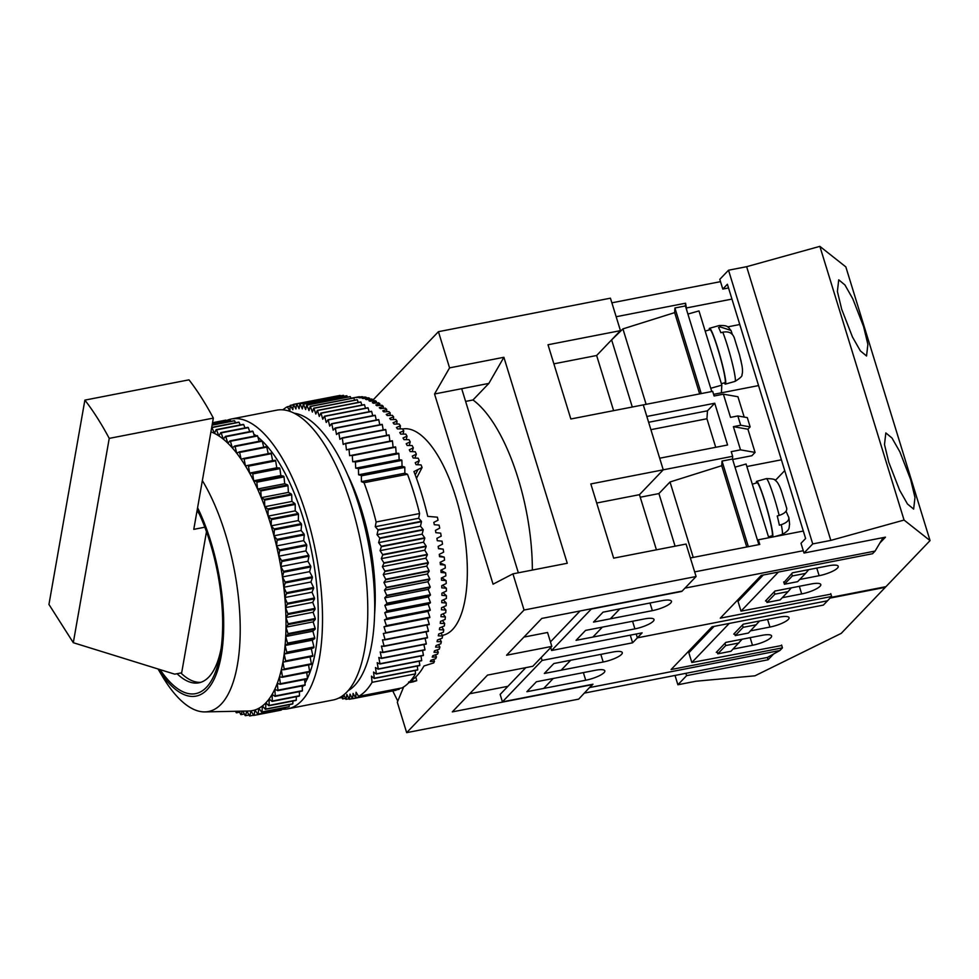 <?xml version="1.0" encoding="UTF-8"?>
<svg xmlns="http://www.w3.org/2000/svg" width="979" height="979" viewBox="0 0 979 979"><rect width="100%" height="100%" fill="white"/><g stroke="black" fill="none" stroke-linecap="round" stroke-linejoin="round"><path stroke-width="1.47" d="M721.376 383.707L724.998 382.679A27.522 2.399 -105.8 0 0 717.888 349.087A27.522 2.399 -105.8 0 0 709.971 329.727L705.186 331.086M709.2 329.935A29.027 2.533 74.2 0 1 709.567 328.283A29.027 2.533 74.2 0 1 711.941 331.869A29.027 2.533 74.2 0 1 721.951 362.964A29.027 2.533 74.2 0 1 725.415 384.123A29.027 2.533 74.2 0 1 724.227 382.899M725.415 384.123L735.009 381.406A29.027 2.533 -105.8 0 0 732.182 362.793A29.027 2.533 -105.8 0 0 722.796 332.199L720.874 332.738A29.027 2.533 -105.8 0 0 719.614 329.69A29.027 2.533 -105.8 0 0 718.549 327.537L720.458 326.986A29.027 2.533 -105.8 0 0 719.161 325.554L709.567 328.283M752.288 484.164L757.073 482.806A27.522 2.399 74.2 0 1 764.991 502.178A27.522 2.399 74.2 0 1 772.101 535.77L768.478 536.798M772.712 537.006A29.027 2.533 -105.8 0 0 770.742 523.019A29.027 2.533 -105.8 0 0 762.8 494.909A29.027 2.533 -105.8 0 0 756.669 481.362A29.027 2.533 -105.8 0 0 756.302 483.026M781.45 491.189L780.618 488.802C778.929 484.519 777.289 481.815 775.686 480.713C775.576 479.331 772.431 478.645 766.251 478.645A29.027 2.533 74.2 0 1 779.162 515.431L777.253 515.97A29.027 2.533 74.2 0 1 778.415 520.84A29.027 2.533 74.2 0 1 779.357 525.197L781.279 524.658A29.027 2.533 74.2 0 1 782.099 534.497L774.426 536.676M656.419 549.831L639.458 494.676L663.248 469.822L732.659 456.3L731.227 451.662L740.516 449.851L733.381 426.66L740.699 425.229L750.147 426.893L747.932 429.218L755.066 452.408L751.896 455.724L732.647 459.469M750.147 426.893L747.295 417.617L737.836 415.953L740.699 425.229M737.836 415.953L730.53 417.372L723.395 394.182L714.107 395.993L712.675 391.355L643.276 404.878L646.838 416.467L714.743 403.238L707.487 410.813L706.936 418.755L650.9 429.671M596.688 503.01L639.458 494.676L663.248 469.822L659.687 458.221L727.581 444.992L714.743 403.238M744.199 417.066L737.933 396.74L723.395 394.182M755.066 452.408L740.516 449.851M746.744 546.98L721.743 465.698L722.012 461.072L732.5 459.029L732.659 456.3M732.5 459.029L758.199 542.525L758.346 539.796L803.318 531.046M701.245 393.582L674.91 307.981L685.41 305.938L711.745 391.539M630.268 635.163L632.618 642.799L637.378 637.831L827.5 600.788L637.378 637.831L636.203 634.013L637.378 637.831L642.138 632.85L551.605 650.497L591.267 609.073L681.8 591.426L684.97 588.122L875.091 551.079L872.546 553.722L761.197 575.419L720.263 618.177L831.624 596.48L823.376 605.095L712.014 626.793L671.092 669.538L782.441 647.841L781.572 645.014M634.906 628.873A15.015 3.659 162.9 0 0 654.009 619.487A15.015 3.659 162.9 0 0 644.427 618.936L585.577 630.39L576.056 640.339L634.906 628.873L632.556 621.237M652.357 610.651A15.015 3.659 -17.1 0 0 671.459 601.265A15.015 3.659 -17.1 0 0 661.877 600.702L603.027 612.169L593.507 622.106L610.333 618.838L619.842 608.889L603.027 612.169L593.507 622.106L652.357 610.651L650.007 603.015M875.091 551.079L883.107 537.618M830.755 593.653L831.624 596.48M774.707 479.979L775.992 479.734L784.73 470.605M746.855 466.53L781.401 459.812M713.605 394.341L758.566 385.579M699.655 393.888L674.653 312.619L622.925 328.895L610.835 340.68M646.128 404.315L622.925 328.895M674.91 307.981L674.653 312.619M685.41 305.938L685.569 303.209L616.158 316.731L611.875 302.817L720.52 281.646M721.743 465.698L670.015 481.986L693.23 557.406M686.842 310.576L685.569 303.209M686.989 307.847L731.962 299.084M727.605 326.888L739.781 324.514M758.199 542.525L758.835 544.618M803.294 550.712L694.649 571.883L690.366 557.969L759.777 544.446L758.346 539.796M670.015 481.986L658.916 493.575L640.242 497.222M550.712 647.584L551.605 650.497M550.455 641.894L580.045 610.982M658.916 493.575L675.094 546.184M632.287 407.019L611.814 340.484M722.012 461.072L748.348 546.674M739.696 599.637L737.628 600.041M797.616 581.673L784.424 584.243L792.354 575.958L805.546 573.388L797.616 581.673M783.702 581.918L784.424 584.243M791.644 573.633L792.354 575.958M808.764 569.631L805.546 573.388M780.165 599.894L766.973 602.464L774.903 594.18L788.095 591.61L780.165 599.894M766.251 600.151L766.973 602.464M774.193 591.867L774.903 594.18M791.313 587.853L788.095 591.61M771.317 535.99A29.027 2.533 -105.8 0 0 772.174 537.104M782.099 534.497C790.946 529.529 788.56 527.987 789.612 524.352L788.89 517.707L786.051 511.209M779.162 515.431C784.925 513.449 787.397 510.916 786.578 507.844M788.682 517.071C789.502 520.13 787.03 522.664 781.279 524.658M768.772 537.765L746.084 464.009L735.009 467.154M719.161 325.554C729.343 325.163 728.07 327.659 730.995 330.437L732.365 334.414M722.796 332.199C728.817 331.073 732.671 333.044 734.36 338.11M730.995 330.437L720.458 326.986M739.72 355.646L741.825 364.873M687.907 314.063L698.982 310.918L721.817 385.151L721.388 392.824M721.817 385.151L710.742 388.284M707.487 410.813L648.624 422.279M706.936 418.755L715.722 447.305M747.932 429.218L733.381 426.66M584.463 693.083L767.377 657.447L779.908 650.497L782.441 647.841M632.618 642.799L542.085 660.433L502.423 701.857L592.956 684.223L589.786 687.527L779.908 650.497M536.394 681.763L595.244 670.297A15.015 3.659 162.9 0 1 604.838 670.848A15.015 3.659 162.9 0 1 585.723 680.234L526.873 691.7L536.394 681.763L553.221 678.484L543.7 688.421L526.873 691.7L536.394 681.763M612.695 652.063A15.015 3.659 -17.1 0 1 622.289 652.626A15.015 3.659 -17.1 0 1 603.174 662.012L544.324 673.479L553.845 663.529L612.695 652.063M502.423 701.857L500.147 694.429L525.784 667.654M542.085 660.433L541.191 657.521M688.445 651.402L690.513 650.998M738.925 642.983L725.72 645.553L717.791 653.837L730.983 651.255L742.131 639.214M725.011 643.227L725.72 645.553M717.081 651.512L717.791 653.837M756.375 624.749L743.171 627.319L735.241 635.604L748.433 633.034L759.582 620.992M742.461 625.006L743.171 627.319M734.531 633.291L735.241 635.604M714.083 626.389L688.837 652.76L691.835 662.502L729.233 623.439M691.835 662.502L781.731 645.516M773.643 653.972L768.087 659.773L767.377 657.447M685.887 673.319L686.609 675.645L677.884 684.762L695.983 681.225L754.931 675.816L841.206 633.389L885.31 587.327L830.07 598.096M675.02 675.449L677.884 684.762M686.609 675.645L768.087 659.773M734.727 633.927L733.736 634.111L743.257 624.174L779.468 617.113A15.015 3.659 -17.1 0 1 789.05 617.676A15.015 3.659 -17.1 0 1 769.947 627.062L750.538 630.843M733.087 649.065L752.496 645.283A15.015 3.659 162.9 0 0 771.599 635.897A15.015 3.659 162.9 0 0 762.017 635.347L725.806 642.395L716.285 652.344L717.277 652.149M888.797 462.345L884.49 444.527L885.836 432.926L892.004 438.029L899.897 451.894L910.678 479.649L914.986 497.467L913.64 509.08L907.46 503.977L899.579 490.1L888.797 462.345M841.695 309.254L837.388 291.448L838.734 279.835L844.914 284.938L852.795 298.815L863.576 326.558L867.884 344.375L866.537 355.989L860.37 350.886L852.476 337.009L841.695 309.254M812.729 543.92L728.523 270.216L719.798 279.333L722.796 289.074L727.397 284.265L805.607 538.487L801.006 543.296L804.004 553.037L812.729 543.92L830.828 540.396L904.058 520.057L930.05 540.604L885.946 586.666L830.706 597.435M722.796 289.074L728.535 287.948M830.914 594.155L741.005 611.129L738.019 601.387L763.265 575.016M879.925 542.953L885.481 537.165L804.004 553.037M728.523 270.216L746.634 266.692L819.864 246.353L845.844 266.9L930.05 540.604M819.864 246.353L904.058 520.057M746.634 266.692L830.828 540.396M741.005 611.129L778.415 572.066M782.27 597.704L801.679 593.923A15.015 3.659 162.9 0 0 820.781 584.536A15.015 3.659 162.9 0 0 811.199 583.986L774.976 591.035L765.468 600.971L766.447 600.788M783.898 582.554L792.427 572.813L828.65 565.752A15.015 3.659 -17.1 0 1 838.232 566.315A15.015 3.659 -17.1 0 1 819.129 575.701L799.721 579.482M442.312 635.383L442.643 635.322A105.096 40.812 -101 0 0 452.518 629.583A105.096 40.812 -101 0 0 459.604 510.83A105.096 40.812 -101 0 0 402.577 428.986M413.652 681.519L413.689 681.702A145.125 56.354 79 0 1 412.526 681.971L410.079 682.449M413.689 681.702L409.675 682.436A145.125 56.354 -101 0 0 410.556 682.167L415.573 681.115A145.125 56.354 79 0 0 416.711 680.662L408.622 681.996M433.673 659.369L434.48 661.363A145.125 56.354 79 0 1 433.697 662.918L423.944 665.989A145.125 56.354 79 0 1 416.858 675.865A145.125 56.354 79 0 1 410.311 681.103M415.524 673.858L372.069 682.326A150.13 58.299 79 0 1 365.779 690.746A150.13 58.299 79 0 1 358.632 696.363L402.088 687.894A150.13 58.299 79 0 0 409.234 682.277A150.13 58.299 79 0 0 415.524 673.858L415.206 670.48M348.083 690.733A142.628 55.375 -101 0 0 354.582 685.545A142.628 55.375 -101 0 0 366.293 533.249A142.628 55.375 -101 0 0 293.994 413.162M197.256 509.606A115.106 44.691 79 0 1 220.654 651.671A115.106 44.691 79 0 1 206.41 687.368A115.106 44.691 79 0 1 160.103 669.624M177.04 673.711A105.096 40.812 -101 0 0 198.908 682.804A105.096 40.812 -101 0 0 208.784 677.076A105.096 40.812 -101 0 0 221.193 647.939M158.145 669.024A117.602 45.658 -101 0 0 207.12 689.693A117.602 45.658 -101 0 0 197.587 507.697M158.035 668.987L162.122 675.889A135.114 52.462 -101 0 0 204.954 711.904A135.114 52.462 -101 0 0 221.168 704.158A135.114 52.462 -101 0 0 202.359 480.591M204.954 711.904L248.752 711.011A142.628 55.375 -101 0 0 250.93 710.852A142.628 55.375 -101 0 0 254.919 709.983A142.628 55.375 -101 0 0 258.762 708.343A142.628 55.375 -101 0 0 262.409 705.957A142.628 55.375 -101 0 0 265.86 702.836A142.628 55.375 -101 0 0 269.09 698.982A142.628 55.375 -101 0 0 272.076 694.429A142.628 55.375 -101 0 0 274.818 689.204A142.628 55.375 -101 0 0 277.277 683.33A142.628 55.375 -101 0 0 279.456 676.844A142.628 55.375 -101 0 0 281.328 669.771A142.628 55.375 -101 0 0 282.907 662.159A142.628 55.375 -101 0 0 284.167 654.058A142.628 55.375 -101 0 0 285.097 645.491A142.628 55.375 -101 0 0 285.709 636.509A142.628 55.375 -101 0 0 285.99 627.172A142.628 55.375 -101 0 0 285.929 617.529A142.628 55.375 -101 0 0 285.55 607.629A142.628 55.375 -101 0 0 284.84 597.533A142.628 55.375 -101 0 0 283.8 587.278A142.628 55.375 -101 0 0 282.429 576.937A142.628 55.375 -101 0 0 280.765 566.56A142.628 55.375 -101 0 0 278.782 556.207A142.628 55.375 -101 0 0 276.519 545.939A142.628 55.375 -101 0 0 273.961 535.794A142.628 55.375 -101 0 0 271.146 525.845A142.628 55.375 -101 0 0 268.075 516.141A142.628 55.375 -101 0 0 264.783 506.73A142.628 55.375 -101 0 0 261.258 497.675A142.628 55.375 -101 0 0 257.55 489.01A142.628 55.375 -101 0 0 253.659 480.799A142.628 55.375 -101 0 0 249.608 473.077A142.628 55.375 -101 0 0 245.423 465.882A142.628 55.375 -101 0 0 241.14 459.273A142.628 55.375 -101 0 0 236.759 453.253A142.628 55.375 -101 0 0 232.317 447.892A142.628 55.375 -101 0 0 227.838 443.193A142.628 55.375 -101 0 0 223.347 439.179A142.628 55.375 -101 0 0 218.855 435.9A142.628 55.375 -101 0 0 214.413 433.354A142.628 55.375 -101 0 0 210.926 431.861M283.261 709.237A147.633 57.32 -101 0 0 287.826 708.82A147.633 57.32 -101 0 0 301.691 700.768A147.633 57.32 -101 0 0 311.591 533.726A147.633 57.32 -101 0 0 231.362 419.012A147.633 57.32 -101 0 0 226.198 420.676M287.826 708.82L333.093 699.997A147.633 57.32 -101 0 0 346.958 691.945A147.633 57.32 -101 0 0 356.858 524.903A147.633 57.32 -101 0 0 276.629 410.189L231.362 419.012M180.858 672.977A105.096 40.812 -101 0 0 200.805 682.314M73.303 642.701L109.232 438.384A245.215 95.22 -101 0 0 84.879 400.117L48.95 604.435L73.303 642.701L174.727 674.164L181.666 672.818L206.483 531.719M197.085 510.561L199.459 514.293M302.217 687.417A137.623 53.441 -101 0 0 303.429 685.655M304.958 683.183A137.623 53.441 -101 0 0 307.149 679.034M307.504 678.288A137.623 53.441 -101 0 0 311.334 550.125A137.623 53.441 -101 0 0 257.954 437.209M256.131 435.777A137.623 53.441 -101 0 0 253.818 434.138M289.172 706.642L262.005 711.941A147.633 57.32 -101 0 1 261.699 712.137L288.854 706.85A147.633 57.32 -101 0 0 289.172 706.642L289.307 704.66M285.305 708.759L258.138 714.046A147.633 57.32 -101 0 1 257.807 714.193L284.975 708.894A147.633 57.32 -101 0 0 285.305 708.759L285.44 707.511M281.242 710.093L254.087 715.38A147.633 57.32 -101 0 1 253.745 715.453L280.9 710.167A147.633 57.32 -101 0 0 281.242 710.093L281.328 709.604M225.892 420.15A147.633 57.32 -101 0 0 225.537 420.187L212.529 422.72L225.892 420.15L226.235 420.75M230.848 421.349L230.175 420.064A147.633 57.32 -101 0 0 229.82 420.052L212.406 423.442M235.523 422.757L234.593 420.786A147.633 57.32 -101 0 0 234.226 420.701L212.137 424.996M240.234 424.947L239.096 422.292A147.633 57.32 -101 0 0 238.717 422.133L211.709 427.395M244.983 427.921L243.685 424.568A147.633 57.32 -101 0 0 243.294 424.36L216.139 429.646A147.633 57.32 -101 0 1 216.518 429.867L218.855 435.9L220.764 432.632L247.92 427.346A147.633 57.32 -101 0 1 248.311 427.627L221.144 432.914A147.633 57.32 -101 0 0 220.764 432.632M249.718 431.653L248.311 427.627M254.43 436.108L252.961 431.433A147.633 57.32 -101 0 0 252.57 431.09L225.415 436.377A147.633 57.32 -101 0 1 225.794 436.72L227.838 443.193L230.065 440.856L257.22 435.569A147.633 57.32 -101 0 1 257.599 435.973L230.444 441.26A147.633 57.32 -101 0 0 230.065 440.856M259.105 441.284L257.599 435.973M263.718 447.146L262.225 441.211A147.633 57.32 -101 0 0 261.846 440.758L234.679 446.045A147.633 57.32 -101 0 1 235.07 446.51L236.759 453.253L239.255 451.919L266.41 446.62A147.633 57.32 -101 0 1 266.79 447.134L239.635 452.433A147.633 57.32 -101 0 0 239.255 451.919M268.222 453.656L266.79 447.134M271.269 453.705A147.633 57.32 -101 0 0 270.902 453.142L243.747 458.429A147.633 57.32 -101 0 1 244.114 458.992L245.423 465.882L275.295 460.265L272.59 460.595L271.269 453.705L244.114 458.992M311.383 663.762L284.228 669.061A147.633 57.32 -101 0 1 284.094 669.709L311.249 664.411A147.633 57.32 -101 0 0 311.383 663.762L310.062 656.872L312.729 656.297A147.633 57.32 -101 0 0 312.839 655.6L311.322 648.759L313.88 647.682A147.633 57.32 -101 0 0 313.953 646.948L312.264 640.193L314.687 638.614A147.633 57.32 -101 0 0 314.748 637.843L312.864 631.222L315.165 629.142A147.633 57.32 -101 0 0 315.189 628.347L313.145 621.885L315.299 619.328A147.633 57.32 -101 0 0 315.299 618.495L313.096 612.242L315.091 609.219A147.633 57.32 -101 0 0 315.054 608.363L312.705 602.342L314.528 598.867A147.633 57.32 -101 0 0 314.467 597.998L311.995 592.234L313.635 588.33A147.633 57.32 -101 0 0 313.549 587.449L310.955 581.991L312.399 577.671A147.633 57.32 -101 0 0 312.289 576.79L309.597 571.65L310.845 566.939A147.633 57.32 -101 0 0 310.698 566.058L307.92 561.273L308.972 556.207A147.633 57.32 -101 0 0 308.801 555.326L305.938 550.92L306.782 545.523A147.633 57.32 -101 0 0 306.586 544.642L303.674 540.641L304.298 534.938A147.633 57.32 -101 0 0 304.077 534.081L301.128 530.508L301.532 524.536A147.633 57.32 -101 0 0 301.287 523.679L298.314 520.559L298.497 514.342A147.633 57.32 -101 0 0 298.228 513.51L295.242 510.854L295.205 504.43A147.633 57.32 -101 0 0 294.924 503.622L291.938 501.444L291.681 494.848A147.633 57.32 -101 0 0 291.387 494.077L288.426 492.388L287.948 485.657A147.633 57.32 -101 0 0 287.63 484.923L284.705 483.724L284.02 476.908A147.633 57.32 -101 0 0 283.677 476.198L280.814 475.513L279.908 468.623A147.633 57.32 -101 0 0 279.566 467.962L276.763 467.791L275.662 460.876A147.633 57.32 -101 0 0 275.295 460.265M309.609 671.386L282.441 676.685A147.633 57.32 -101 0 1 282.282 677.284L309.45 671.998A147.633 57.32 -101 0 0 309.609 671.386L308.569 664.937M307.516 678.435L280.361 683.734A147.633 57.32 -101 0 1 280.178 684.284L307.333 678.998A147.633 57.32 -101 0 0 307.516 678.435L306.733 672.524M305.13 684.872L277.975 690.158A147.633 57.32 -101 0 1 277.755 690.66L304.922 685.373A147.633 57.32 -101 0 0 305.13 684.872L304.591 679.524M302.45 690.648L275.295 695.934A147.633 57.32 -101 0 1 275.062 696.387L302.217 691.088A147.633 57.32 -101 0 0 302.45 690.648L302.119 685.912M299.501 695.739L272.333 701.025A147.633 57.32 -101 0 1 272.089 701.417L299.244 696.118A147.633 57.32 -101 0 0 299.501 695.739L299.341 691.651M296.294 700.107L269.127 705.406A147.633 57.32 -101 0 1 268.858 705.737L296.013 700.438A147.633 57.32 -101 0 0 296.294 700.107L296.27 696.705M292.843 703.754L265.676 709.053A147.633 57.32 -101 0 1 265.382 709.31L292.55 704.023A147.633 57.32 -101 0 0 292.843 703.754L292.917 701.05M265.382 709.31L262.409 705.957L262.005 711.941M261.699 712.137L258.762 708.343L258.138 714.046M257.807 714.193L254.919 709.983L254.087 715.38M253.745 715.453L250.93 710.852L249.878 715.918L253.585 715.196M246.83 711.048L249.523 715.93A147.633 57.32 -101 0 0 249.878 715.918M249.009 715L245.533 715.673A147.633 57.32 -101 0 1 245.166 715.612L242.939 711.121M246.757 711.048L245.533 715.673M244.358 713.985L241.079 714.621A147.633 57.32 -101 0 1 240.712 714.511L239.219 711.207M242.241 711.146L241.079 714.621M239.659 712.186L236.539 712.798A147.633 57.32 -101 0 1 236.159 712.614L235.621 711.28M237.187 711.244L236.539 712.798M230.175 420.064L212.394 423.54M234.593 420.786L212.1 425.167M239.096 422.292L211.941 427.578A147.633 57.32 -101 0 0 211.697 427.48M211.941 427.578L214.413 433.354L216.139 429.646M243.685 424.568L216.518 429.867M221.144 432.914L223.347 439.179L225.415 436.377M252.961 431.433L225.794 436.72M230.444 441.26L232.317 447.892L234.679 446.045M262.225 441.211L235.07 446.51M239.635 452.433L241.14 459.273L243.747 458.429M275.662 460.876L248.495 466.175A147.633 57.32 -101 0 0 248.14 465.551M248.495 466.175L249.608 473.077L252.411 473.261L279.566 467.962M279.908 468.623L252.753 473.922A147.633 57.32 -101 0 0 252.411 473.261M252.753 473.922L253.659 480.799L256.522 481.484L283.677 476.198M284.02 476.908L256.853 482.194A147.633 57.32 -101 0 0 256.522 481.484M256.853 482.194L257.55 489.01L260.475 490.21L287.63 484.923M287.948 485.657L260.793 490.956A147.633 57.32 -101 0 0 260.475 490.21M260.793 490.956L261.258 497.675L264.22 499.376L291.387 494.077M291.681 494.848L264.526 500.147A147.633 57.32 -101 0 0 264.22 499.376M264.526 500.147L264.783 506.73L267.769 508.921L294.924 503.622M295.205 504.43L268.05 509.729A147.633 57.32 -101 0 0 267.769 508.921M268.05 509.729L268.075 516.141L271.073 518.809L298.228 513.51M298.497 514.342L271.33 519.629A147.633 57.32 -101 0 0 271.073 518.809M271.33 519.629L271.146 525.845L274.132 528.966L301.287 523.679M301.532 524.536L274.377 529.823A147.633 57.32 -101 0 0 274.132 528.966M274.377 529.823L273.961 535.794L276.922 539.368L304.077 534.081M304.298 534.938L277.143 540.237A147.633 57.32 -101 0 0 276.922 539.368M277.143 540.237L276.519 545.939L279.431 549.929L306.586 544.642M306.782 545.523L279.627 550.81A147.633 57.32 -101 0 0 279.431 549.929M279.627 550.81L278.782 556.207L281.646 560.612L308.801 555.326M308.972 556.207L281.805 561.493A147.633 57.32 -101 0 0 281.646 560.612M281.805 561.493L280.765 566.56L283.543 571.344L310.698 566.058M310.845 566.939L283.69 572.238A147.633 57.32 -101 0 0 283.543 571.344M283.69 572.238L282.429 576.937L285.134 582.077L312.289 576.79M312.399 577.671L285.244 582.958A147.633 57.32 -101 0 0 285.134 582.077M285.244 582.958L283.8 587.278L286.382 592.748L313.549 587.449M313.635 588.33L286.48 593.617A147.633 57.32 -101 0 0 286.382 592.748M286.48 593.617L284.84 597.533L287.312 603.297L314.467 597.998M314.528 598.867L287.373 604.153A147.633 57.32 -101 0 0 287.312 603.297M287.373 604.153L285.55 607.629L287.887 613.662L315.054 608.363M315.091 609.219L287.924 614.506A147.633 57.32 -101 0 0 287.887 613.662M287.924 614.506L285.929 617.529L288.132 623.794L315.299 618.495M315.299 619.328L288.144 624.614A147.633 57.32 -101 0 0 288.132 623.794M288.144 624.614L285.99 627.172L288.034 633.633L315.189 628.347M315.165 629.142L288.01 634.429A147.633 57.32 -101 0 0 288.034 633.633M288.01 634.429L285.709 636.509L287.581 643.13L314.748 637.843M314.687 638.614L287.532 643.901A147.633 57.32 -101 0 0 287.581 643.13M287.532 643.901L285.097 645.491L286.798 652.234L313.953 646.948M313.88 647.682L286.725 652.969A147.633 57.32 -101 0 0 286.798 652.234M286.725 652.969L284.167 654.058L285.672 660.898L312.839 655.6M312.729 656.297L285.574 661.584A147.633 57.32 -101 0 0 285.672 660.898M285.574 661.584L282.907 662.159L284.228 669.061M284.094 669.709L281.328 669.771L282.441 676.685M282.282 677.284L279.456 676.844L280.361 683.734M280.178 684.284L277.277 683.33L277.975 690.158M277.755 690.66L274.818 689.204L275.295 695.934M275.062 696.387L272.076 694.429L272.333 701.025M272.089 701.417L269.09 698.982L269.127 705.406M268.858 705.737L265.86 702.836L265.676 709.053M310.062 656.872L282.907 662.159M311.322 648.759L284.167 654.058M312.264 640.193L285.097 645.491M312.864 631.222L285.709 636.509M313.145 621.885L285.99 627.172M313.096 612.242L285.929 617.529M312.705 602.342L285.55 607.629M311.995 592.234L284.84 597.533M310.955 581.991L283.8 587.278M309.597 571.65L282.429 576.937M307.92 561.273L280.765 566.56M305.938 550.92L278.782 556.207M303.674 540.641L276.519 545.939M301.128 530.508L273.961 535.794M298.314 520.559L271.146 525.845M295.242 510.854L268.075 516.141M291.938 501.444L264.783 506.73M288.426 492.388L261.258 497.675M284.705 483.724L257.55 489.01M280.814 475.513L253.659 480.799M276.763 467.791L249.608 473.077M272.59 460.595L245.423 465.882M254.907 710.081L250.93 710.852M204.819 527.204L193.781 529.358L213.349 418.106A245.215 95.22 -101 0 0 188.996 379.84L84.879 400.117M109.232 438.384L213.349 418.106M415.842 676.893L416.711 680.662M435.484 654.804L436.45 656.982A145.125 56.354 79 0 1 435.728 658.683L430.882 660.287A145.125 56.354 -101 0 1 430.295 661.547L434.48 661.363M437.136 649.885L438.262 652.234A145.125 56.354 79 0 1 437.601 654.07L432.779 655.734A145.125 56.354 -101 0 1 432.241 657.105L436.45 656.982M438.604 644.623L439.901 647.131A145.125 56.354 79 0 1 439.302 649.101L434.505 650.827A145.125 56.354 -101 0 1 434.015 652.308L438.262 652.234M439.877 639.042L441.358 641.698A145.125 56.354 79 0 1 440.831 643.79L436.059 645.565A145.125 56.354 -101 0 1 435.618 647.143L439.901 647.131M440.966 633.144L442.643 635.934A145.125 56.354 79 0 1 442.178 638.149L437.442 639.985A145.125 56.354 -101 0 1 437.062 641.649L441.358 641.698M441.847 626.976L443.744 629.864A145.125 56.354 79 0 1 443.352 632.189L438.641 634.074A145.125 56.354 -101 0 1 438.311 635.836L442.643 635.934M442.52 620.539L444.662 623.513A145.125 56.354 79 0 1 444.331 625.948L439.657 627.882A145.125 56.354 -101 0 1 439.375 629.717L443.744 629.864M442.997 613.87L445.384 616.905A145.125 56.354 79 0 1 445.127 619.438L440.489 621.408A145.125 56.354 -101 0 1 440.269 623.329L444.662 623.513M443.242 606.968L445.922 610.052A145.125 56.354 79 0 1 445.739 612.67L441.125 614.677A145.125 56.354 -101 0 1 440.954 616.672L445.384 616.905M443.254 599.894L446.253 602.966A145.125 56.354 79 0 1 446.155 605.671L441.566 607.714A145.125 56.354 -101 0 1 441.456 609.782L445.922 610.052M443.046 592.638L446.4 595.697A145.125 56.354 79 0 1 446.375 598.463L441.823 600.543A145.125 56.354 -101 0 1 441.774 602.672L446.253 602.966M442.569 585.258L446.363 588.232A145.125 56.354 79 0 1 446.4 591.071L441.884 593.188A145.125 56.354 -101 0 1 441.884 595.354L446.4 595.697M441.835 577.781L446.118 580.633A145.125 56.354 79 0 1 446.228 583.521L441.749 585.662A145.125 56.354 -101 0 1 441.798 587.877L446.363 588.232M440.893 570.292L445.678 572.899A145.125 56.354 79 0 1 445.861 575.836L441.407 577.989A145.125 56.354 -101 0 1 441.529 580.241L446.118 580.633M440.244 563.035L445.053 565.054A145.125 56.354 79 0 1 445.31 568.028L440.893 570.194A145.125 56.354 -101 0 1 441.064 572.495L445.678 572.899M439.436 555.717L444.233 557.137A145.125 56.354 79 0 1 444.564 560.135L440.171 562.313A145.125 56.354 -101 0 1 440.403 564.638L445.053 565.054M438.457 548.375L443.218 549.158A145.125 56.354 79 0 1 443.622 552.168L439.265 554.371A145.125 56.354 -101 0 1 439.547 556.696L444.233 557.137M416.479 478.29L422.096 467.509L413.946 471.56A145.125 56.354 79 0 1 427.725 516.361L437.393 517.193A145.125 56.354 79 0 1 438.054 520.192L433.819 522.382A145.125 56.354 -101 0 1 434.309 524.707L439.106 525.148A145.125 56.354 79 0 1 439.718 528.158L435.447 530.361A145.125 56.354 -101 0 1 435.888 532.698L440.66 533.139A145.125 56.354 79 0 1 441.199 536.162L436.903 538.364A145.125 56.354 -101 0 1 437.295 540.714L442.031 541.142A145.125 56.354 79 0 1 442.508 544.177L438.176 546.38A145.125 56.354 -101 0 1 438.506 548.717L443.218 549.158M417.507 464.731L419.281 460.705L415.231 462.688A145.125 56.354 -101 0 1 416.063 464.67L421.043 464.903A145.125 56.354 79 0 1 422.096 467.509M414.9 458.062L416.356 454.146L412.318 456.092A145.125 56.354 -101 0 1 413.187 458.001L418.192 458.196A145.125 56.354 79 0 1 419.281 460.705M412.147 451.649L413.334 447.856L409.308 449.765A145.125 56.354 -101 0 1 410.201 451.588L415.231 451.735A145.125 56.354 79 0 1 416.356 454.146M409.259 445.494L410.213 441.859L406.212 443.707A145.125 56.354 -101 0 1 407.129 445.457L412.159 445.555A145.125 56.354 79 0 1 413.334 447.856M406.261 439.644L407.019 436.169L403.018 437.968A145.125 56.354 -101 0 1 403.96 439.62L409.014 439.681A145.125 56.354 79 0 1 410.213 441.859M403.164 434.101L403.752 430.809L399.762 432.547A145.125 56.354 -101 0 1 400.729 434.101L405.796 434.113A145.125 56.354 79 0 1 407.019 436.169M399.983 428.9L400.423 425.792L396.446 427.468A145.125 56.354 -101 0 1 397.425 428.924L402.504 428.875A145.125 56.354 79 0 1 403.752 430.809M396.74 424.029L397.046 421.129L393.081 422.744A145.125 56.354 -101 0 1 394.072 424.091L399.151 423.98A145.125 56.354 79 0 1 400.423 425.792M393.423 419.538L393.631 416.834L389.666 418.4A145.125 56.354 -101 0 1 390.67 419.636L395.761 419.453A145.125 56.354 79 0 1 397.046 421.129M390.07 415.414L390.18 412.93L386.228 414.423A145.125 56.354 -101 0 1 387.231 415.549L392.322 415.316A145.125 56.354 79 0 1 393.631 416.834M386.681 411.682L386.717 409.418L382.765 410.85A145.125 56.354 -101 0 1 383.78 411.853L388.871 411.559A145.125 56.354 79 0 1 390.18 412.93M383.266 408.353L383.242 406.322L379.289 407.692A145.125 56.354 -101 0 1 380.305 408.573L385.408 408.206A145.125 56.354 79 0 1 386.717 409.418M379.84 405.441L379.779 403.642L375.826 404.939A145.125 56.354 -101 0 1 376.829 405.698L381.932 405.257A145.125 56.354 79 0 1 383.242 406.322M376.413 402.944L376.328 401.39L372.363 402.614A145.125 56.354 -101 0 1 373.378 403.25L378.469 402.748A145.125 56.354 79 0 1 379.779 403.642M373.011 400.888L372.901 399.579L368.936 400.729A145.125 56.354 -101 0 1 369.94 401.243L375.03 400.656A145.125 56.354 79 0 1 376.328 401.39M369.621 399.261L369.511 398.208L365.534 399.285A145.125 56.354 -101 0 1 366.525 399.665L371.616 399.004A145.125 56.354 79 0 1 372.901 399.579M366.268 398.086L366.17 397.278L362.181 398.282A145.125 56.354 -101 0 1 363.16 398.526L368.239 397.804A145.125 56.354 79 0 1 369.511 398.208M362.964 397.352L358.889 397.719A145.125 56.354 -101 0 1 359.856 397.841L364.922 397.033A145.125 56.354 79 0 1 366.17 397.278M359.721 397.058L355.658 397.621A145.125 56.354 -101 0 1 356.601 397.596L361.655 396.728A145.125 56.354 79 0 1 362.879 396.789M356.54 397.229L352.513 397.951A145.125 56.354 -101 0 1 353.431 397.817L358.473 396.862A145.125 56.354 79 0 1 359.66 396.764M339.052 697.941L339.077 698.003A150.13 58.299 79 0 0 339.248 698.051L341.952 697.525M341.524 696.522L342.528 698.884A150.13 58.299 79 0 0 342.687 698.92L345.477 698.382M343.862 694.809L345.905 699.312A150.13 58.299 79 0 0 346.077 699.324L348.977 698.761M346.077 699.324L346.835 694.417L349.222 699.275A150.13 58.299 79 0 0 349.381 699.251L352.403 698.663M396.067 690.256L352.611 698.725A150.13 58.299 79 0 1 352.452 698.761L395.908 690.293A150.13 58.299 79 0 0 396.067 690.256L396.103 689.901M399.199 689.265L355.744 697.733A150.13 58.299 79 0 1 355.597 697.794L399.053 689.326A150.13 58.299 79 0 0 399.199 689.265L399.248 688.445M417.752 669.795L374.296 678.263A150.13 58.299 79 0 1 374.186 678.471L417.641 670.003A150.13 58.299 79 0 0 417.752 669.795L417.299 666.026M419.82 665.328L376.364 673.797A150.13 58.299 79 0 1 376.266 674.029L419.722 665.561A150.13 58.299 79 0 0 419.82 665.328L419.232 661.192M421.716 660.482L378.261 668.951A150.13 58.299 79 0 1 378.163 669.195L421.619 660.727A150.13 58.299 79 0 0 421.716 660.482L420.97 655.991M423.43 655.269L379.974 663.725A150.13 58.299 79 0 1 379.901 663.995L423.356 655.526A150.13 58.299 79 0 0 423.43 655.269L422.536 650.435M424.972 649.689L381.516 658.157A150.13 58.299 79 0 1 381.455 658.439L424.91 649.97A150.13 58.299 79 0 0 424.972 649.689L423.895 644.549M426.33 643.79L382.875 652.247A150.13 58.299 79 0 1 382.813 652.552L426.269 644.084A150.13 58.299 79 0 0 426.33 643.79L425.07 638.332M427.505 637.562L384.049 646.03A150.13 58.299 79 0 1 384.001 646.336L427.456 637.88A150.13 58.299 79 0 0 427.505 637.562L426.036 631.834M428.484 631.039L385.028 639.507A150.13 58.299 79 0 1 384.98 639.838L428.435 631.369A150.13 58.299 79 0 0 428.484 631.039L426.807 625.055M429.267 624.247L385.812 632.703A150.13 58.299 79 0 1 385.775 633.046L429.23 624.578A150.13 58.299 79 0 0 429.267 624.247L427.468 618.324L429.83 617.541L386.375 626.009A150.13 58.299 79 0 0 386.399 625.654L429.854 617.186A150.13 58.299 79 0 1 429.83 617.541M429.854 617.186L427.933 611.398L430.222 610.26L386.766 618.728A150.13 58.299 79 0 0 386.778 618.373L430.234 609.905A150.13 58.299 79 0 1 430.222 610.26M430.234 609.905L428.215 604.251L430.417 602.783L386.962 611.251A150.13 58.299 79 0 0 386.962 610.872L430.417 602.403A150.13 58.299 79 0 1 430.417 602.783M430.417 602.403L428.3 596.921L430.405 595.11L386.95 603.566A150.13 58.299 79 0 0 386.95 603.186L430.405 594.718A150.13 58.299 79 0 1 430.405 595.11M430.405 594.718L428.19 589.419L430.197 587.265L386.742 595.734A150.13 58.299 79 0 0 386.729 595.342L430.185 586.874A150.13 58.299 79 0 1 430.197 587.265M430.185 586.874L427.896 581.759L429.793 579.287L386.338 587.755A150.13 58.299 79 0 0 386.313 587.363L429.769 578.895A150.13 58.299 79 0 1 429.793 579.287M429.769 578.895L427.395 573.988L429.181 571.198L385.726 579.666A150.13 58.299 79 0 0 385.689 579.262L429.145 570.794A150.13 58.299 79 0 1 429.181 571.198M429.145 570.794L426.709 566.119L428.374 563.023L384.918 571.491A150.13 58.299 79 0 0 384.882 571.075L428.337 562.619A150.13 58.299 79 0 1 428.374 563.023M428.337 562.619L425.828 558.177L427.382 554.775L383.927 563.243A150.13 58.299 79 0 0 383.866 562.839L427.321 554.371A150.13 58.299 79 0 1 427.382 554.775M427.321 554.371L424.764 550.198L426.183 546.502L382.728 554.971A150.13 58.299 79 0 0 382.667 554.555L426.122 546.086A150.13 58.299 79 0 1 426.183 546.502M426.122 546.086L423.515 542.182L424.8 538.205L381.345 546.674A150.13 58.299 79 0 0 381.272 546.27L424.727 537.801A150.13 58.299 79 0 1 424.8 538.205M424.727 537.801L422.084 534.167L423.246 529.933L379.791 538.401A150.13 58.299 79 0 0 379.705 537.997L423.161 529.529A150.13 58.299 79 0 1 423.246 529.933M423.161 529.529L420.481 526.188L421.496 521.697L378.041 530.165A150.13 58.299 79 0 0 377.955 529.761L421.411 521.293A150.13 58.299 79 0 1 421.496 521.697M421.411 521.293L418.706 518.27L419.587 513.534L376.132 522.003A150.13 58.299 79 0 0 364.041 482.708L407.497 474.252A150.13 58.299 79 0 1 419.587 513.534M407.497 474.252L404.841 473.2L404.816 467.375L361.361 475.843A150.13 58.299 79 0 0 361.227 475.488L404.682 467.02A150.13 58.299 79 0 1 404.816 467.375M404.682 467.02L402.063 466.322L401.879 460.375L358.424 468.843A150.13 58.299 79 0 0 358.277 468.5L401.733 460.044A150.13 58.299 79 0 1 401.879 460.375M401.733 460.044L399.175 459.689L398.845 453.644L355.389 462.112A150.13 58.299 79 0 0 355.23 461.782L398.686 453.314A150.13 58.299 79 0 1 398.845 453.644M398.686 453.314L396.177 453.314L395.7 447.183L352.244 455.651A150.13 58.299 79 0 0 352.085 455.345L395.54 446.877A150.13 58.299 79 0 1 395.7 447.183M395.54 446.877L393.093 447.232L392.457 441.027L349.001 449.496A150.13 58.299 79 0 0 348.842 449.202L392.298 440.734A150.13 58.299 79 0 1 392.457 441.027M345.685 443.671L389.14 435.202A150.13 58.299 79 0 0 388.969 434.921L345.514 443.389A150.13 58.299 79 0 1 345.685 443.671L346.456 449.899L348.842 449.202M389.887 441.211L389.14 435.202M342.295 438.176L385.75 429.708A150.13 58.299 79 0 0 385.579 429.451L342.124 437.919A150.13 58.299 79 0 1 342.295 438.176L343.213 444.442L345.514 443.389M386.583 435.386L385.75 429.708M338.832 433.036L382.287 424.568A150.13 58.299 79 0 0 382.116 424.335L338.661 432.791A150.13 58.299 79 0 1 338.832 433.036L339.897 439.302L342.124 437.919M383.205 429.916L382.287 424.568M335.332 428.276L378.787 419.807A150.13 58.299 79 0 0 378.616 419.587L335.161 428.056A150.13 58.299 79 0 1 335.332 428.276L336.531 434.529L338.661 432.791M379.754 424.788L378.787 419.807M331.795 423.907L375.251 415.439A150.13 58.299 79 0 0 375.079 415.231L331.624 423.699A150.13 58.299 79 0 1 331.795 423.907L333.129 430.124L335.161 428.056M376.242 420.052L375.251 415.439M328.222 419.93L371.677 411.461A150.13 58.299 79 0 0 371.506 411.278L328.051 419.746A150.13 58.299 79 0 1 328.222 419.93L329.69 426.098L331.624 423.699M372.693 415.696L371.677 411.461M324.636 416.369L368.092 407.9A150.13 58.299 79 0 0 367.92 407.741L324.465 416.21A150.13 58.299 79 0 1 324.636 416.369L326.227 422.463L328.051 419.746M369.095 411.743L368.092 407.9M321.051 413.236L364.506 404.768A150.13 58.299 79 0 0 364.323 404.633L320.867 413.089A150.13 58.299 79 0 1 321.051 413.236L322.764 419.232L324.465 416.21M365.485 408.219L364.506 404.768M317.465 410.544L360.921 402.075A150.13 58.299 79 0 0 360.737 401.953L317.282 410.421A150.13 58.299 79 0 1 317.465 410.544L319.289 416.43L320.867 413.089M361.863 405.11L360.921 402.075M313.892 408.28L357.347 399.824A150.13 58.299 79 0 0 357.176 399.713L313.721 408.182A150.13 58.299 79 0 1 313.892 408.28L315.838 414.044L317.282 410.421M358.228 402.442L357.347 399.824M310.355 406.481L353.811 398.012A150.13 58.299 79 0 0 353.639 397.939L310.184 406.407A150.13 58.299 79 0 1 310.355 406.481L312.399 412.086L313.721 408.182M354.618 400.215L353.811 398.012M306.855 405.135L350.311 396.666A150.13 58.299 79 0 0 350.139 396.617L306.684 405.086A150.13 58.299 79 0 1 306.855 405.135L308.997 410.58L310.184 406.407M351.008 398.453L350.311 396.666M303.404 404.254L346.86 395.785A150.13 58.299 79 0 0 346.701 395.749L303.245 404.217A150.13 58.299 79 0 1 303.404 404.254L305.644 409.516L306.684 405.086M347.435 397.144L346.86 395.785M300.027 403.825L343.482 395.357A150.13 58.299 79 0 0 343.311 395.345L299.855 403.813A150.13 58.299 79 0 1 300.027 403.825L302.34 408.892L303.245 404.217M343.898 396.299L343.482 395.357M296.71 403.862L340.166 395.406A150.13 58.299 79 0 0 340.007 395.418L296.539 403.886A150.13 58.299 79 0 1 296.71 403.862L299.097 408.72L299.855 403.813M282.858 409.858A150.13 58.299 79 0 1 287.3 406.774L289.87 410.886L290.188 405.404A150.13 58.299 79 0 1 290.335 405.343L292.856 409.712L293.321 404.413A150.13 58.299 79 0 1 293.48 404.376L336.984 396.005M290.335 405.343L293.284 404.768M347.435 474.35A122.608 47.604 79 0 1 374.627 613.955M342.687 698.92L343.421 695.163M349.381 699.251L350.005 694.148L352.452 698.761M352.611 698.725L353.076 693.426L355.597 697.794M355.744 697.733L356.062 692.251L358.632 696.363M372.069 682.326L371.469 676.146L374.186 678.471M374.296 678.263L373.55 672.035L376.266 674.029M376.364 673.797L375.471 667.543L378.163 669.195M378.261 668.951L377.221 662.685L379.901 663.995M379.974 663.725L378.812 657.472L381.455 658.439M381.516 658.157L380.219 651.928L382.813 652.552M382.875 652.247L381.443 646.067L384.001 646.336M384.049 646.03L382.483 639.911L384.98 639.838M385.028 639.507L383.34 633.486L385.775 633.046M385.812 632.703L384.013 626.793L386.375 626.009M386.399 625.654L384.478 619.866L386.766 618.728M386.778 618.373L384.759 612.719L386.962 611.251M386.962 610.872L384.845 605.389L386.95 603.566M386.95 603.186L384.735 597.875L386.742 595.734M386.729 595.342L384.441 590.227L386.338 587.755M386.313 587.363L383.939 582.456L385.726 579.666M385.689 579.262L383.254 574.587L384.918 571.491M384.882 571.075L382.373 566.645L383.927 563.243M383.866 562.839L381.308 558.654L382.728 554.971M382.667 554.555L380.06 550.651L381.345 546.674M381.272 546.27L378.628 542.635L379.791 538.401M379.705 537.997L377.025 534.656L378.041 530.165M377.955 529.761L375.251 526.726L376.132 522.003M364.041 482.708L361.386 481.656L361.361 475.843M361.227 475.488L358.608 474.791L358.424 468.843M358.277 468.5L355.72 468.158L355.389 462.112M355.23 461.782L352.721 461.782L352.244 455.651M352.085 455.345L349.638 455.688L349.001 449.496M296.539 403.886L295.927 408.989L293.48 404.376M287.3 406.774L290.139 406.224M349.638 455.688L393.093 447.232M352.721 461.782L396.177 453.314M355.72 468.158L399.175 459.689M358.608 474.791L402.063 466.322M361.386 481.656L404.841 473.2M375.251 526.726L418.706 518.27M377.025 534.656L420.481 526.188M378.628 542.635L422.084 534.167M380.06 550.651L423.515 542.182M381.308 558.654L424.764 550.198M382.373 566.645L425.828 558.177M383.254 574.587L426.709 566.119M383.939 582.456L427.395 573.988M384.441 590.227L427.896 581.759M384.735 597.875L428.19 589.419M384.845 605.389L428.3 596.921M384.759 612.719L428.215 604.251M384.478 619.866L427.933 611.398M384.013 626.793L427.468 618.324M532.356 570.059A130.109 50.516 -101 0 0 472.979 399.983L465.612 401.414M397.804 701.062A270.241 104.924 79 0 1 392.775 690.905M613.613 410.654L596.639 355.499L553.881 363.833M596.639 355.499L620.441 330.645L548.007 344.755L570.843 418.988L643.276 404.878L663.248 469.822L590.827 483.932L613.662 558.152L686.083 544.043L696.081 576.521L682.118 591.096L541.791 618.434L506.571 655.22L551.838 646.409L547.555 632.483L523.936 637.084M592.564 684.297L578.675 699.128L406.664 732.647L397.315 702.237L403.666 686.94M406.664 732.647L524.059 610.027L512.935 573.853L567.257 563.268L503.891 357.286L449.569 367.871L434.541 393.986L461.696 388.7L518.344 572.788M503.891 357.286L488.864 383.401L461.696 388.7M512.935 573.853L493.061 584.182L434.541 393.986M570.671 660.262L561.151 670.199L544.324 673.479L553.845 663.529L570.671 660.262M602.391 627.123L585.577 630.39L576.056 640.339L592.882 637.06L602.391 627.123M592.638 684.554L452.31 711.892L487.53 675.106L532.796 666.283L551.838 646.409M507.93 686.303L469.675 693.756M449.569 367.871L438.433 331.685L372.938 400.093M438.433 331.685L610.443 298.179L620.441 330.645M524.059 610.027L696.081 576.521M472.979 399.983L488.864 383.401M583.374 672.61L585.723 680.234M600.825 654.376L603.174 662.012M767.597 619.426L769.947 627.062M750.147 637.659L752.496 645.283M799.329 586.286L801.679 593.923M816.78 568.065L819.129 575.701M415.231 474.901L418.021 469.528M412.318 679.818L412.673 681.335M766.251 478.645L756.669 481.362M786.737 508.297L781.144 490.161M734.054 337.082L739.634 355.206M735.009 381.406C740.283 378.139 742.596 375.887 741.947 374.663C742.731 372.595 742.682 369.254 741.788 364.629M740.797 359.905L741.189 361.679M350.935 398.257L354.569 397.56"/></g></svg>

